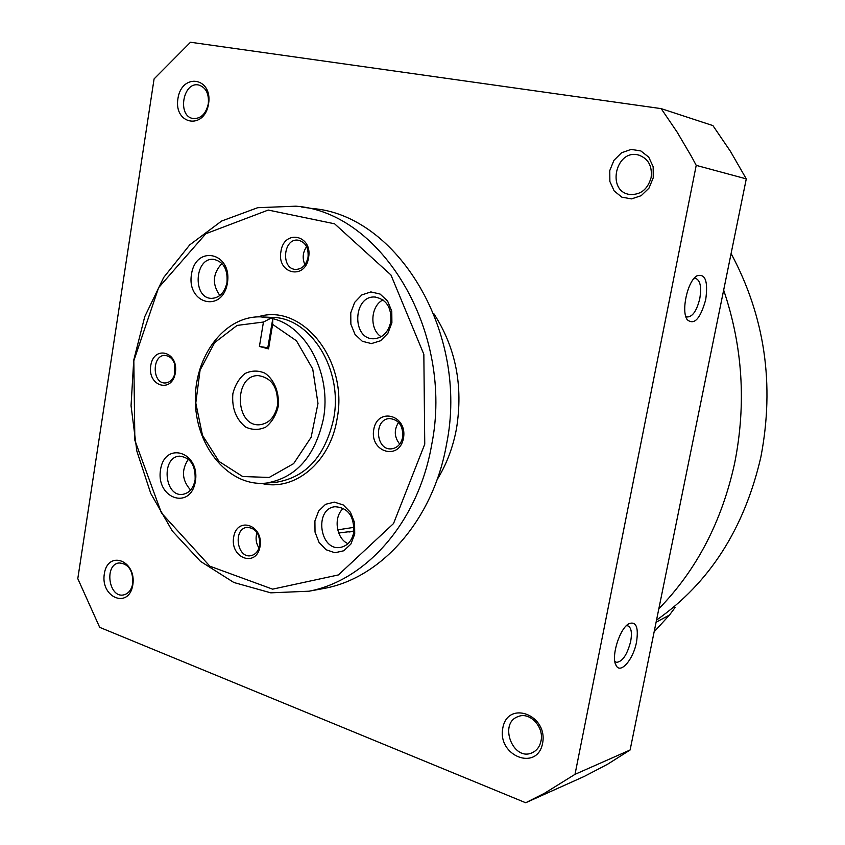 <?xml version="1.0" encoding="UTF-8"?>
<svg xmlns="http://www.w3.org/2000/svg" width="845" height="845" viewBox="0 0 845 845"><rect width="100%" height="100%" fill="white"/><g stroke="black" fill="none" stroke-linecap="round" stroke-linejoin="round"><path stroke-width="1.27" d="M658.836 608.749C696.586 570.132 721.862 521.587 734.664 463.102C746.399 404.142 742.734 346.482 723.658 290.11M154.086 78.912L77.793 578.645L99.678 627.339L525.696 802.75L544.645 793.18L575.012 774.337L696.217 165.367L691.654 156.8L677.056 132L661.17 108.625L190.484 42.25L154.086 78.912M575.012 774.337L630.106 749.99L607.534 764.271L584.328 776.397L525.696 802.75M636.507 642.115C638.704 627.434 636.232 621.255 629.102 623.589C619.734 628.015 610.681 657.125 616.111 665.459C620.452 674.5 633.349 659.459 636.507 642.115M705.723 299.616C708.216 281.174 705.269 273.252 696.882 275.85C687.555 281.058 680.922 311.161 687.186 319.685C694.199 325.505 700.378 318.818 705.723 299.616M630.106 749.99L746.283 178.887L696.217 165.367M746.283 178.887L730.45 151.361L712.916 125.599L661.17 108.625M208.588 103.787C212.834 77.212 181.686 72.48 177.915 98.675C173.616 124.711 204.458 130.288 208.588 103.787M542.596 743.357C548.247 714.785 507.824 699.734 502.817 727.967C497.092 755.842 537.061 771.865 542.596 743.357M653.248 177.799L653.164 166.697L648.717 157.107L640.848 150.938L631.141 149.407L621.54 152.776L613.935 160.328L609.773 170.563L609.868 181.485L614.188 190.981L621.899 197.191L631.542 198.881L641.207 195.67L648.971 188.15L653.248 177.799M132.823 584.888C136.732 560.415 107.801 549.641 104.315 573.871C100.354 597.837 129.01 609.329 132.823 584.888M437.066 479.738C446.498 464.528 452.973 447.491 456.49 428.616C463.345 385.89 455.761 347.527 433.738 313.537M338.708 533.015L353.949 531.061M337.715 529.857L354.108 527.333M132.771 583.42C133.109 570.512 128.535 563.689 119.071 562.939C103.956 564.513 108.72 598.292 123.602 594.912C128.451 593.739 131.514 589.905 132.771 583.42M651.115 177.598C652.424 165.905 648.178 158.364 638.387 154.984C615.783 148.836 606.287 191.086 629.409 194.424C640.373 195.206 647.608 189.597 651.115 177.598M656.533 620.093C709.515 582.997 744.297 528.664 760.859 457.103C774.802 384.464 764.883 316.611 731.105 253.542M540.99 741.012C544.307 726.953 529.709 711.479 518.175 716.571C498.286 723.098 512.978 761.715 532.086 752.789C536.765 750.666 539.733 746.737 540.99 741.012M208.292 103.861C209.148 93.784 206.011 87.51 198.871 85.06C182.964 80.993 176.943 116.399 193.114 118.522C200.835 118.881 205.895 113.99 208.292 103.861M685.644 315.967L687.429 316.959C692.699 316.727 696.819 310.601 699.787 298.581C701.625 287.289 700.347 280.603 695.931 278.523L693.819 278.713M614.822 661.308L616.459 662.343C622.427 661.793 627.17 654.822 630.676 641.418C632.218 632.556 631.257 627.36 627.782 625.818L626.293 625.786M656.09 622.226L669.504 615.023L675.081 607.523L674.257 606.625M272.65 318.449L260.725 316.864C224.083 315.713 193.526 357.34 195.406 402.79C196.621 448.262 229.903 487.248 266.365 483.087C295.982 477.89 314.995 456.511 323.392 418.94C331.768 374.831 306.862 326.709 272.798 318.649L267.791 347.77L259.415 346.471L268.552 348.89L272.618 324.374L272.798 318.649M270.97 318.185L263.45 322.04L237.086 325.42L214.651 342.626L200.075 370.173L195.786 403.002L202.473 435.323L219.024 461.433L242.652 476.517L269.185 477.457L293.637 463.62L311.129 437.287L317.984 403.477L312.724 368.99L296.458 340.799L272.618 324.374M278.132 406.846C279.684 393.168 274.488 379.87 265.045 373.236C258.274 370.268 251.578 370.374 244.965 373.553C239.05 378.444 235.005 385.183 232.85 393.781C231.731 408.177 235.977 419.257 245.589 427.021C252.275 430.137 258.971 430.189 265.668 427.169C271.72 422.363 275.871 415.582 278.132 406.846M263.45 322.04L259.415 346.471M320.118 589.166L324.892 588.278C381.813 577.579 433.358 519.569 446.551 444.174C469.345 332.867 397.277 214.641 312.006 208.493L301.295 206.951M431.605 445.167C454.568 332.233 381.824 212.306 295.951 206.18L257.683 207.701L221.591 221.052L189.713 244.902L163.698 277.456L144.759 316.632L133.732 360.181L131.049 405.748L136.816 450.966L150.769 493.491L172.306 531.009L200.455 561.333L233.854 582.49L270.759 592.831L309.027 591.204C366.339 580.43 418.307 521.661 431.605 445.167M424.75 444.185L423.841 354.308L390.95 274.974L334.588 223.798L268.235 210.056L205.842 233.727L158.617 287.68L133.827 360.804L134.851 440.287L161.448 512.968L209.866 566.203L272.608 589.155L338.422 574.927L393.527 523.551L424.75 444.185M280.941 251.514C283.909 228.805 312.988 234.942 308.552 257.683C305.298 280.635 276.463 273.843 280.941 251.514M195.406 481.323C200.212 451.832 164.786 440.689 160.539 469.767C155.649 498.55 190.685 510.729 195.406 481.323M391.9 322.779L391.774 311.182L387.549 300.926L380.07 294.049L370.881 291.926L361.818 294.916L354.646 302.383L350.759 312.83L350.876 324.226L354.995 334.377L362.304 341.285L371.43 343.588L380.556 340.767L387.876 333.353L391.9 322.779M354.72 534.093L354.594 522.738L350.495 512.323L343.271 504.972L334.377 502.12L325.6 504.285L318.671 510.993L314.91 520.911L315.027 532.086L319.019 542.363L326.096 549.746L334.926 552.757L343.767 550.771L350.844 544.106L354.72 534.093M227.421 283.001C232.396 252.497 195.871 244.268 191.477 274.308C186.428 304.084 222.541 313.421 227.421 283.001M175.369 372.708C178.77 351.626 153.801 344.771 150.748 365.653C147.315 386.366 172.095 393.77 175.369 372.708M403.487 438.09C407.681 415.032 377.493 406.73 373.743 429.566C369.508 452.191 399.431 461.127 403.487 438.09M260.059 546.451C263.735 524.956 236.938 515.904 233.642 537.209C229.924 558.313 256.5 567.924 260.059 546.451M306.608 246.698C302.721 252.38 302.161 258.39 304.918 264.738M308.034 257.324C308.742 247.68 305.404 241.955 298 240.149C283.128 238.121 280.698 269.09 295.676 269.428C302.056 269.217 306.175 265.182 308.034 257.324M257.049 532.572C255.317 538.033 255.972 543.177 258.992 548.004M259.679 545.321C260.038 533.987 255.813 527.998 247.015 527.343C232.808 528.716 236.906 558.672 250.912 555.683C255.539 554.626 258.454 551.172 259.679 545.321M398.587 422.363C393.844 429.883 394.224 437.129 399.727 444.111M402.685 437.203C403.255 425.869 398.903 419.648 389.608 418.55C373.427 418.877 375.603 450.955 391.679 448.822C397.446 447.892 401.111 444.026 402.685 437.203M174.588 363.688L174.577 374.747M175.221 372.075C175.749 362.23 172.369 356.664 165.081 355.365C151.73 354.784 152.037 383.936 165.367 382.965C170.521 382.384 173.806 378.75 175.221 372.075M221.95 263.482C212.634 273.516 211.926 284.195 219.848 295.518M226.999 282.388C227.875 269.291 223.439 261.612 213.69 259.352C194.466 257.123 192.29 298.465 211.599 298.37C219.584 297.905 224.707 292.571 226.999 282.388M343.45 508.31C333.194 516.517 335.961 538.392 347.96 543.673M353.749 532.424C354.308 516.211 348.077 507.644 335.021 506.725C313.759 508.69 319.79 551.848 340.757 547.338C347.601 545.754 351.932 540.779 353.749 532.424M383.007 299.912C370.427 305.943 369.276 329.444 381.169 336.743M390.749 321.956C391.753 307.675 386.535 299.373 375.095 297.049C352.957 295.085 351.499 339.468 373.691 338.771C382.542 338.095 388.225 332.497 390.749 321.956M188.382 459.194C181.2 470.073 181.939 480.351 190.6 490.026M195.11 479.96C195.691 465.415 190.516 457.472 179.594 456.152C160.899 456.796 164.226 497.251 182.752 494.346C189.248 493.163 193.368 488.357 195.11 479.96M277.435 405.611C278.375 387.781 271.974 377.778 258.211 375.603C233.241 375.074 235.016 427.316 259.88 424.729C269.059 423.451 274.91 417.081 277.435 405.611M268.552 348.89L267.791 347.77M266.365 483.087L276.917 482.157C306.408 476.992 325.325 455.793 333.69 418.56C343.387 369.064 310.062 316.706 271.319 317.382L262.932 316.97M261.496 483.382C294.345 491.79 330.173 462.542 337.049 419.046C348.837 360.519 301.929 302.394 258 316.864M584.328 776.397L527.322 801.989M353.918 531.315L348.953 532.001M639.232 155.216L638.387 154.984M686.32 317.963L687.186 319.685M695.181 277.234L696.882 275.85M615.202 663.103L616.111 665.459M628.247 624.128L629.102 623.589M654.146 631.796L669.504 615.023M324.892 588.278L309.027 591.204M335.581 506.662L335.021 506.725M375.75 297.102L375.095 297.049M258.845 375.613L258.211 375.603"/></g></svg>
